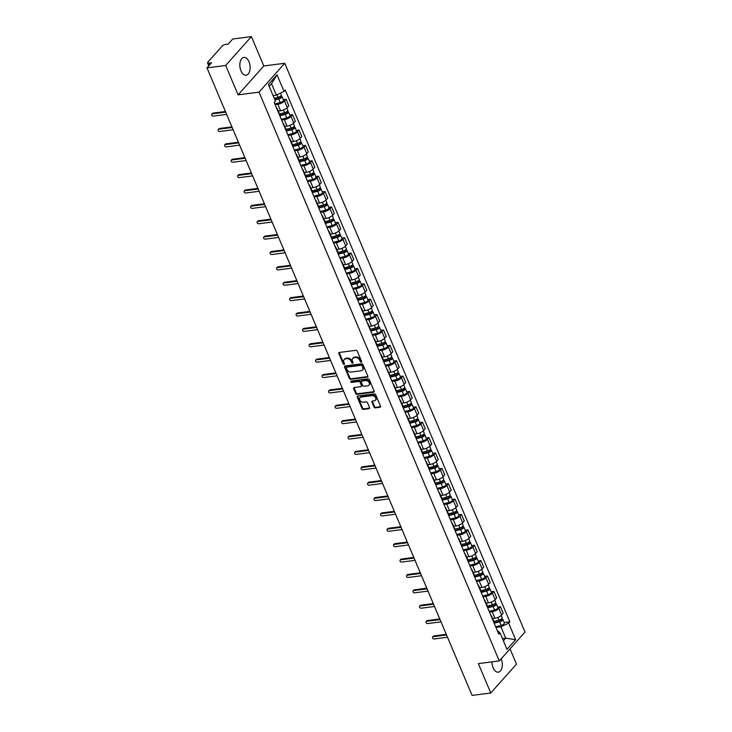 <?xml version="1.0" encoding="UTF-8"?>
<svg xmlns="http://www.w3.org/2000/svg" width="732" height="732" viewBox="0 0 732 732"><rect width="100%" height="100%" fill="white"/><g stroke="black" fill="none" stroke-linecap="round" stroke-linejoin="round"><path stroke-width="1.1" d="M361.26 362.203A0.787 0.586 -138.3 0 0 361.617 361.443L357.271 351.168A1.125 0.833 -138.3 0 0 355.944 350.317L339.355 352.449A1.125 0.833 -138.3 0 0 338.843 353.538L343.18 363.822A0.787 0.586 -138.3 0 0 344.47 363.658L343.912 362.322A3.605 2.672 -138.3 0 1 344.168 359.54A3.605 2.672 -138.3 0 1 345.55 358.845L346.931 358.671A3.605 2.672 -138.3 0 1 351.195 361.388L351.753 362.715A0.787 0.586 -138.3 0 0 353.044 362.55L352.485 361.215A3.605 2.672 -138.3 0 1 352.742 358.442A3.605 2.672 -138.3 0 1 354.123 357.747L355.505 357.564A3.605 2.672 -138.3 0 1 359.76 360.281L360.327 361.608A0.787 0.586 -138.3 0 0 361.26 362.203M492.005 661.856A8.958 5.078 82.7 0 0 493.148 667.785A8.958 5.078 82.7 0 0 498.309 672.168A8.958 5.078 82.7 0 0 501.182 658.8M248.999 61.808A8.958 5.078 82.7 0 0 243.847 57.425A8.958 5.078 82.7 0 0 240.984 70.812A8.958 5.078 82.7 0 0 246.135 75.195A8.958 5.078 82.7 0 0 248.999 61.808M374.015 407.01A1.125 0.833 -138.3 0 0 375.342 407.861L380 407.257A1.125 0.833 -138.3 0 0 380.512 406.168L375.69 394.758A1.125 0.833 -138.3 0 0 374.354 393.908L357.765 396.039A1.125 0.833 -138.3 0 0 357.253 397.128L362.075 408.548A1.125 0.833 -138.3 0 0 363.401 409.398L369.029 408.676A1.125 0.833 -138.3 0 0 369.541 407.587L367.473 402.701A1.125 0.833 -138.3 0 0 366.146 401.85L363.356 402.207A3.019 2.233 -138.3 0 1 360.208 400.651A3.019 2.233 -138.3 0 1 360.016 397.613A3.019 2.233 -138.3 0 1 361.169 397.037L372.094 395.628A3.019 2.233 -138.3 0 1 375.242 397.183A3.019 2.233 -138.3 0 1 375.443 400.221A3.019 2.233 -138.3 0 1 374.281 400.797L372.46 401.035A1.125 0.833 -138.3 0 0 371.947 402.124L374.015 407.01L374.528 406.434A1.125 0.833 -138.3 0 0 375.855 407.285L380.512 406.681A1.125 0.833 -138.3 0 0 380.594 406.663M238.092 94.84L263.804 65.971L251.396 36.6L225.685 65.459L238.092 94.84L259.027 92.141L499.288 660.923L478.353 663.613L490.76 692.994L472.076 695.4L206.991 67.866L211.548 62.76L208.638 63.135L209.462 65.093M225.685 65.459L206.991 67.866M367.281 377.163A1.125 0.833 -138.3 0 0 367.793 376.083L362.971 364.664A1.125 0.833 -138.3 0 0 361.645 363.813L345.056 365.954A1.125 0.833 -138.3 0 0 344.543 367.034L349.365 378.453A1.125 0.833 -138.3 0 0 350.692 379.304L367.281 377.163L367.803 376.587A1.125 0.833 -138.3 0 0 367.876 376.577M369.331 379.707L374.153 391.126A1.125 0.833 -138.3 0 1 373.64 392.215L357.051 394.347A1.125 0.833 -138.3 0 1 355.715 393.505L353.657 388.619A1.125 0.833 -138.3 0 1 354.169 387.53L360.894 386.661A1.125 0.833 -138.3 0 0 361.407 385.572L360.043 382.333A1.125 0.833 -138.3 0 0 358.707 381.482L351.708 382.388A0.787 0.586 -138.3 0 1 351.131 381.033L368.004 378.856A1.125 0.833 -138.3 0 1 369.331 379.707M251.396 36.6L232.712 39.006L228.155 44.112L225.246 44.487A2.297 0.833 -22.9 0 0 222.345 45.887L207.787 62.22A2.297 0.833 -22.9 0 0 207.549 62.879A2.297 0.833 -22.9 0 0 208.638 63.135M263.804 65.971L284.739 63.281L525.009 632.055L499.288 660.923M490.76 692.994L516.472 664.134L510.03 648.872M276.495 107.915A5.28 1.922 157.1 0 1 277.135 108.428A5.28 1.922 157.1 0 1 277.062 109.251M278.252 111.063L280.576 110.761A5.28 1.922 -22.9 0 0 287.255 107.549L284.51 101.043A5.28 1.922 157.1 0 1 277.821 104.255L275.095 104.603M284.51 101.043L286.075 99.278L283.321 99.634M279.807 115.757A5.28 1.922 -22.9 0 0 279.889 114.942L277.135 108.428M287.255 107.549L288.829 105.792L286.075 99.278M282.991 123.296A5.28 1.922 157.1 0 1 283.632 123.809A5.28 1.922 157.1 0 1 283.558 124.632M289.808 115.016L292.571 114.659L291.007 116.425A5.28 1.922 157.1 0 1 284.318 119.636L281.591 119.984M286.303 131.138A5.28 1.922 -22.9 0 0 286.386 130.314L283.632 123.809M284.748 126.435L287.072 126.142A5.28 1.922 -22.9 0 0 293.752 122.93L295.325 121.164L292.571 114.659M289.488 138.668A5.28 1.922 157.1 0 1 290.128 139.19A5.28 1.922 157.1 0 1 290.055 140.004M296.304 130.397L299.068 130.04L297.503 131.797A5.28 1.922 157.1 0 1 290.814 135.008L288.088 135.365M292.8 146.51A5.28 1.922 -22.9 0 0 292.882 145.695L290.128 139.19M291.245 141.816L293.569 141.514A5.28 1.922 -22.9 0 0 300.248 138.302L301.822 136.545L299.068 130.04M295.984 154.049A5.28 1.922 157.1 0 1 296.625 154.562A5.28 1.922 157.1 0 1 296.552 155.385M302.801 145.769L305.564 145.412L304 147.178A5.28 1.922 157.1 0 1 297.311 150.389L294.584 150.737M306.58 157.6L306.644 157.746A2.873 1.043 -22.9 0 1 307.998 158.075A2.873 1.043 -22.9 0 1 304.732 160.5L299.306 161.909A5.28 1.922 -22.9 0 0 299.379 161.067L296.625 154.562M297.732 157.197L300.065 156.895A5.28 1.922 -22.9 0 0 306.745 153.683L308.318 151.917L305.564 145.412M302.481 169.431A5.28 1.922 157.1 0 1 303.121 169.943A5.28 1.922 157.1 0 1 303.048 170.766M309.297 161.15L312.061 160.793L310.496 162.55A5.28 1.922 157.1 0 1 303.807 165.761L301.081 166.118M313.076 172.981L313.14 173.127A2.873 1.043 -22.9 0 1 314.495 173.457A2.873 1.043 -22.9 0 1 311.228 175.881L305.802 177.281A5.28 1.922 -22.9 0 0 305.866 176.449L303.121 169.943M304.228 172.569L306.562 172.267A5.28 1.922 -22.9 0 0 313.241 169.055L314.815 167.299L312.061 160.793M308.977 184.803A5.28 1.922 157.1 0 1 309.618 185.324A5.28 1.922 157.1 0 1 309.535 186.138M315.794 176.531L318.557 176.174L316.993 177.931A5.28 1.922 157.1 0 1 310.304 181.143L307.577 181.49M319.573 188.353L319.637 188.508A2.873 1.043 -22.9 0 1 320.991 188.829A2.873 1.043 -22.9 0 1 317.725 191.262L312.29 192.662A5.28 1.922 -22.9 0 0 312.363 191.83L309.618 185.324M310.725 187.95L313.049 187.648A5.28 1.922 -22.9 0 0 319.738 184.437L321.302 182.68L318.557 176.174M315.474 200.184A5.28 1.922 157.1 0 1 316.114 200.696A5.28 1.922 157.1 0 1 316.032 201.52M322.29 191.903L325.054 191.546L323.489 193.312A5.28 1.922 157.1 0 1 316.8 196.524L314.074 196.871M326.069 203.734L326.124 203.88A2.873 1.043 -22.9 0 1 327.488 204.21A2.873 1.043 -22.9 0 1 324.221 206.634L318.786 208.034A5.28 1.922 -22.9 0 0 318.859 207.202L316.114 200.696M317.221 203.322L319.545 203.029A5.28 1.922 -22.9 0 0 326.234 199.818L327.799 198.052L325.054 191.546M321.97 215.556A5.28 1.922 157.1 0 1 322.611 216.077A5.28 1.922 157.1 0 1 322.528 216.901M328.787 207.284L331.55 206.927L329.986 208.684A5.28 1.922 157.1 0 1 323.297 211.896L320.57 212.253M332.566 219.115L332.621 219.261A2.873 1.043 -22.9 0 1 333.984 219.582A2.873 1.043 -22.9 0 1 330.718 222.016L325.283 223.416A5.28 1.922 -22.9 0 0 325.356 222.583L322.611 216.077M323.718 218.703L326.042 218.401A5.28 1.922 -22.9 0 0 332.731 215.19L334.295 213.433L331.55 206.927M328.467 230.937A5.28 1.922 157.1 0 1 329.107 231.458A5.28 1.922 157.1 0 1 329.025 232.273M335.283 222.656L338.047 222.308L336.473 224.065A5.28 1.922 157.1 0 1 329.793 227.277L327.067 227.625M331.779 238.778A5.28 1.922 -22.9 0 0 331.852 237.964L329.107 231.458M330.214 234.084L332.538 233.782A5.28 1.922 -22.9 0 0 339.227 230.571L340.792 228.814L338.047 222.308M334.954 246.318A5.28 1.922 157.1 0 1 335.604 246.83A5.28 1.922 157.1 0 1 335.521 247.654M341.78 238.037L344.543 237.68L342.969 239.446A5.28 1.922 157.1 0 1 336.29 242.658L333.563 243.006M338.276 254.16A5.28 1.922 -22.9 0 0 338.349 253.336L335.604 246.83M336.711 249.456L339.035 249.164A5.28 1.922 -22.9 0 0 345.724 245.952L347.288 244.186L344.543 237.68M341.451 261.69A5.28 1.922 157.1 0 1 342.1 262.212A5.28 1.922 157.1 0 1 342.018 263.026M348.276 253.418L351.04 253.062L349.466 254.818A5.28 1.922 157.1 0 1 342.786 258.03L340.06 258.387M352.046 265.24L352.11 265.396A2.873 1.043 -22.9 0 1 353.474 265.716A2.873 1.043 -22.9 0 1 350.207 268.15L344.772 269.55A5.28 1.922 -22.9 0 0 344.845 268.717L342.1 262.212M343.207 264.838L345.531 264.536A5.28 1.922 -22.9 0 0 352.22 261.324L353.785 259.567L351.04 253.062M347.947 277.071A5.28 1.922 157.1 0 1 348.597 277.584A5.28 1.922 157.1 0 1 348.514 278.407M354.773 268.79L357.536 268.434L355.962 270.2A5.28 1.922 157.1 0 1 349.283 273.411L346.556 273.759M358.543 280.621L358.607 280.768A2.873 1.043 -22.9 0 1 359.97 281.097A2.873 1.043 -22.9 0 1 356.704 283.522L351.269 284.931A5.28 1.922 -22.9 0 0 351.342 284.089L348.597 277.584M349.704 280.219L352.028 279.917A5.28 1.922 -22.9 0 0 358.717 276.705L360.281 274.939L357.536 268.434M354.444 292.452A5.28 1.922 157.1 0 1 355.093 292.965A5.28 1.922 157.1 0 1 355.011 293.788M361.269 284.172L364.033 283.815L362.459 285.572A5.28 1.922 157.1 0 1 355.779 288.783L353.044 289.14M365.039 296.002L365.103 296.149A2.873 1.043 -22.9 0 1 366.467 296.478A2.873 1.043 -22.9 0 1 363.191 298.903L357.765 300.303A5.28 1.922 -22.9 0 0 357.838 299.47L355.093 292.965M356.2 295.591L358.524 295.289A5.28 1.922 -22.9 0 0 365.213 292.077L366.778 290.32L364.033 283.815M360.94 307.824A5.28 1.922 157.1 0 1 361.581 308.346A5.28 1.922 157.1 0 1 361.507 309.16M367.766 299.553L370.529 299.196L368.955 300.953A5.28 1.922 157.1 0 1 362.267 304.164L359.54 304.521M371.536 311.375L371.6 311.53A2.873 1.043 -22.9 0 1 372.963 311.85A2.873 1.043 -22.9 0 1 369.687 314.284L364.262 315.684A5.28 1.922 -22.9 0 0 364.335 314.852L361.581 308.346M362.697 310.972L365.021 310.67A5.28 1.922 -22.9 0 0 371.7 307.458L373.274 305.702L370.529 299.196M367.437 323.205A5.28 1.922 157.1 0 1 368.077 323.718A5.28 1.922 157.1 0 1 368.004 324.541M374.262 314.925L377.017 314.568L375.452 316.334A5.28 1.922 157.1 0 1 368.763 319.545L366.037 319.893M378.032 326.756L378.096 326.902A2.873 1.043 -22.9 0 1 379.46 327.231A2.873 1.043 -22.9 0 1 376.184 329.656L370.758 331.065A5.28 1.922 -22.9 0 0 370.831 330.224L368.077 323.718M369.193 326.344L371.517 326.051A5.28 1.922 -22.9 0 0 378.197 322.839L379.771 321.073L377.017 314.568M373.933 338.587A5.28 1.922 157.1 0 1 374.574 339.099A5.28 1.922 157.1 0 1 374.5 339.923M380.75 330.306L383.513 329.949L381.948 331.706A5.28 1.922 157.1 0 1 375.26 334.917L372.533 335.274M384.529 342.137L384.593 342.283A2.873 1.043 -22.9 0 1 385.947 342.603A2.873 1.043 -22.9 0 1 382.68 345.037L377.255 346.437A5.28 1.922 -22.9 0 0 377.328 345.605L374.574 339.099M375.69 341.725L378.014 341.423A5.28 1.922 -22.9 0 0 384.693 338.211L386.267 336.455L383.513 329.949M380.43 353.959A5.28 1.922 157.1 0 1 381.07 354.48A5.28 1.922 157.1 0 1 380.997 355.295M387.246 345.678L390.01 345.33L388.445 347.087A5.28 1.922 157.1 0 1 381.756 350.299L379.03 350.646M383.742 361.8A5.28 1.922 -22.9 0 0 383.824 360.986L381.07 354.48M382.186 357.106L384.51 356.804A5.28 1.922 -22.9 0 0 391.19 353.593L392.764 351.836L390.01 345.33M386.926 369.34A5.28 1.922 157.1 0 1 387.567 369.852A5.28 1.922 157.1 0 1 387.493 370.676M393.743 361.059L396.506 360.702L394.941 362.468A5.28 1.922 157.1 0 1 388.253 365.68L385.526 366.027M390.238 377.181A5.28 1.922 -22.9 0 0 390.312 376.358L387.567 369.852M388.674 372.478L391.007 372.185A5.28 1.922 -22.9 0 0 397.686 368.974L399.26 367.208L396.506 360.702M393.423 384.712A5.28 1.922 157.1 0 1 394.063 385.233A5.28 1.922 157.1 0 1 393.99 386.057M400.239 376.44L403.003 376.083L401.438 377.84A5.28 1.922 157.1 0 1 394.749 381.052L392.023 381.409M404.018 388.271L404.082 388.418A2.873 1.043 -22.9 0 1 405.437 388.738A2.873 1.043 -22.9 0 1 402.17 391.172L396.744 392.572A5.28 1.922 -22.9 0 0 396.808 391.739L394.063 385.233M395.17 387.859L397.494 387.557A5.28 1.922 -22.9 0 0 404.183 384.346L405.757 382.589L403.003 376.083M399.919 400.093A5.28 1.922 157.1 0 1 400.56 400.605A5.28 1.922 157.1 0 1 400.477 401.429M406.736 391.812L409.499 391.455L407.934 393.221A5.28 1.922 157.1 0 1 401.246 396.433L398.519 396.781M410.515 403.643L410.579 403.79A2.873 1.043 -22.9 0 1 411.933 404.119A2.873 1.043 -22.9 0 1 408.666 406.553L403.231 407.953A5.28 1.922 -22.9 0 0 403.305 407.111L400.56 400.605M401.667 403.24L403.991 402.939A5.28 1.922 -22.9 0 0 410.679 399.727L412.244 397.961L409.499 391.455M406.416 415.474A5.28 1.922 157.1 0 1 407.056 415.986A5.28 1.922 157.1 0 1 406.974 416.81M413.232 407.193L415.996 406.836L414.431 408.593A5.28 1.922 157.1 0 1 407.742 411.805L405.016 412.162M417.011 419.024L417.066 419.171A2.873 1.043 -22.9 0 1 418.43 419.5A2.873 1.043 -22.9 0 1 415.163 421.925L409.728 423.325A5.28 1.922 -22.9 0 0 409.801 422.492L407.056 415.986M408.163 418.613L410.487 418.32A5.28 1.922 -22.9 0 0 417.176 415.108L418.741 413.342L415.996 406.836M412.912 430.846A5.28 1.922 157.1 0 1 413.553 431.368A5.28 1.922 157.1 0 1 413.47 432.182M419.729 422.574L422.492 422.218L420.918 423.974A5.28 1.922 157.1 0 1 414.239 427.186L411.512 427.543M423.508 434.396L423.563 434.552A2.873 1.043 -22.9 0 1 424.926 434.872A2.873 1.043 -22.9 0 1 421.659 437.306L416.224 438.706A5.28 1.922 -22.9 0 0 416.298 437.873L413.553 431.368M414.66 433.994L416.984 433.692A5.28 1.922 -22.9 0 0 423.672 430.48L425.237 428.723L422.492 422.218M419.409 446.227A5.28 1.922 157.1 0 1 420.049 446.74A5.28 1.922 157.1 0 1 419.967 447.563M426.225 437.946L428.989 437.59L427.415 439.356A5.28 1.922 157.1 0 1 420.735 442.567L418.009 442.915M429.995 449.777L430.059 449.924A2.873 1.043 -22.9 0 1 431.423 450.253A2.873 1.043 -22.9 0 1 428.156 452.678L422.721 454.087A5.28 1.922 -22.9 0 0 422.794 453.245L420.049 446.74M421.156 449.375L423.48 449.073A5.28 1.922 -22.9 0 0 430.169 445.861L431.734 444.095L428.989 437.59M425.896 461.608A5.28 1.922 157.1 0 1 426.546 462.121A5.28 1.922 157.1 0 1 426.463 462.944M432.722 453.328L435.485 452.971L433.911 454.728A5.28 1.922 157.1 0 1 427.232 457.939L424.505 458.296M436.492 465.159L436.556 465.305A2.873 1.043 -22.9 0 1 437.919 465.625A2.873 1.043 -22.9 0 1 434.652 468.059L429.217 469.459A5.28 1.922 -22.9 0 0 429.291 468.626L426.546 462.121M427.653 464.747L429.977 464.445A5.28 1.922 -22.9 0 0 436.665 461.233L438.23 459.476L435.485 452.971M432.392 476.98A5.28 1.922 157.1 0 1 433.042 477.502A5.28 1.922 157.1 0 1 432.96 478.316M439.218 468.7L441.982 468.352L440.408 470.109A5.28 1.922 157.1 0 1 433.728 473.32L431.002 473.668M435.705 484.822A5.28 1.922 -22.9 0 0 435.787 484.008L433.042 477.502M434.149 480.128L436.473 479.826A5.28 1.922 -22.9 0 0 443.162 476.614L444.727 474.858L441.982 468.352M438.889 492.362A5.28 1.922 157.1 0 1 439.539 492.874A5.28 1.922 157.1 0 1 439.456 493.697M445.715 484.081L448.478 483.724L446.904 485.49A5.28 1.922 157.1 0 1 440.225 488.702L437.489 489.049M442.201 500.203A5.28 1.922 -22.9 0 0 442.284 499.38L439.539 492.874M440.646 495.5L442.97 495.207A5.28 1.922 -22.9 0 0 449.658 491.996L451.223 490.23L448.478 483.724M445.385 507.733A5.28 1.922 157.1 0 1 446.026 508.255A5.28 1.922 157.1 0 1 445.953 509.079M452.211 499.462L454.975 499.105L453.401 500.862A5.28 1.922 157.1 0 1 446.721 504.074L443.985 504.43M455.981 511.293L456.045 511.439A2.873 1.043 -22.9 0 1 457.409 511.76A2.873 1.043 -22.9 0 1 454.133 514.193L448.707 515.593A5.28 1.922 -22.9 0 0 448.78 514.761L446.026 508.255M447.142 510.881L449.466 510.579A5.28 1.922 -22.9 0 0 456.146 507.368L457.72 505.611L454.975 499.105M451.882 523.115A5.28 1.922 157.1 0 1 452.522 523.636A5.28 1.922 157.1 0 1 452.449 524.451M458.708 514.834L461.462 514.477L459.897 516.243A5.28 1.922 157.1 0 1 453.209 519.455L450.482 519.802M462.478 526.665L462.542 526.811A2.873 1.043 -22.9 0 1 463.905 527.141A2.873 1.043 -22.9 0 1 460.629 529.575L455.203 530.975A5.28 1.922 -22.9 0 0 455.277 530.142L452.522 523.636M453.639 526.262L455.963 525.96A5.28 1.922 -22.9 0 0 462.642 522.749L464.216 520.992L461.462 514.477M458.378 538.496A5.28 1.922 157.1 0 1 459.019 539.008A5.28 1.922 157.1 0 1 458.946 539.832M465.195 530.215L467.958 529.858L466.394 531.624A5.28 1.922 157.1 0 1 459.705 534.836L456.978 535.183M468.974 542.046L469.038 542.192A2.873 1.043 -22.9 0 1 470.392 542.522A2.873 1.043 -22.9 0 1 467.126 544.947L461.7 546.346A5.28 1.922 -22.9 0 0 461.773 545.514L459.019 539.008M460.135 541.634L462.459 541.341A5.28 1.922 -22.9 0 0 469.139 538.13L470.713 536.364L467.958 529.858M464.875 553.868A5.28 1.922 157.1 0 1 465.515 554.389A5.28 1.922 157.1 0 1 465.442 555.204M471.692 545.596L474.455 545.239L472.89 546.996A5.28 1.922 157.1 0 1 466.202 550.208L463.475 550.565M475.471 557.418L475.535 557.574A2.873 1.043 -22.9 0 1 476.889 557.894A2.873 1.043 -22.9 0 1 473.622 560.328L468.196 561.728A5.28 1.922 -22.9 0 0 468.27 560.895L465.515 554.389M466.632 557.015L468.956 556.713A5.28 1.922 -22.9 0 0 475.635 553.502L477.209 551.745L474.455 545.239M471.371 569.249A5.28 1.922 157.1 0 1 472.012 569.761A5.28 1.922 157.1 0 1 471.939 570.585M478.188 560.968L480.951 560.611L479.387 562.377A5.28 1.922 157.1 0 1 472.698 565.589L469.971 565.937M481.967 572.799L482.031 572.946A2.873 1.043 -22.9 0 1 483.385 573.275A2.873 1.043 -22.9 0 1 480.119 575.7L474.693 577.109A5.28 1.922 -22.9 0 0 474.766 576.267L472.012 569.761M473.119 572.397L475.452 572.095A5.28 1.922 -22.9 0 0 482.132 568.883L483.706 567.117L480.951 560.611M477.868 584.63A5.28 1.922 157.1 0 1 478.508 585.143A5.28 1.922 157.1 0 1 478.435 585.966M484.685 576.349L487.448 575.993L485.883 577.749A5.28 1.922 157.1 0 1 479.195 580.961L476.468 581.318M488.464 588.18L488.528 588.327A2.873 1.043 -22.9 0 1 489.882 588.656A2.873 1.043 -22.9 0 1 486.615 591.081L481.189 592.481A5.28 1.922 -22.9 0 0 481.253 591.648L478.508 585.143M479.616 587.769L481.949 587.467A5.28 1.922 -22.9 0 0 488.628 584.255L490.202 582.498L487.448 575.993M484.364 600.002A5.28 1.922 157.1 0 1 485.005 600.524A5.28 1.922 157.1 0 1 484.923 601.338M491.181 591.731L493.944 591.374L492.38 593.13A5.28 1.922 157.1 0 1 485.691 596.342L482.964 596.69M487.677 607.844A5.28 1.922 -22.9 0 0 487.75 607.029L485.005 600.524M486.112 603.15L488.436 602.848A5.28 1.922 -22.9 0 0 495.125 599.636L496.689 597.879L493.944 591.374M490.861 615.383A5.28 1.922 157.1 0 1 491.501 615.896A5.28 1.922 157.1 0 1 491.419 616.719M497.678 607.103L500.441 606.746L498.876 608.512A5.28 1.922 157.1 0 1 492.188 611.723L489.461 612.071M494.173 623.225A5.28 1.922 -22.9 0 0 494.246 622.401L491.501 615.896M492.609 618.522L494.933 618.229A5.28 1.922 -22.9 0 0 501.621 615.017L503.186 613.251L500.441 606.746M273.036 95.517L276.33 95.096L271.545 83.759L269.184 86.394M503.369 640.784L505.73 638.148L500.935 626.812L508.639 623.106L515.639 639.667L506.992 649.366L500.002 632.805L498.794 634.159L274.189 102.443L275.397 101.089L268.397 84.528L277.035 74.829L284.034 91.39L276.33 95.096M508.639 623.106L509.847 621.752L285.242 90.036L284.034 91.39M259.027 92.141L284.739 63.281M502.436 638.569L505.73 638.148L515.639 639.667M497.229 630.453L500.002 632.805M500.935 626.812L495.957 627.452M504.174 622.484L509.847 621.752M277.035 74.829L271.545 83.759M361.672 361.635A0.787 0.586 -138.3 0 1 360.839 361.032L360.281 359.705A3.605 2.672 -138.3 0 0 356.017 356.987L355.505 357.564M352.742 358.442L353.254 357.866A3.605 2.672 -138.3 0 1 354.636 357.161L356.017 356.987M344.168 359.54L344.68 358.964A3.605 2.672 -138.3 0 1 346.062 358.268L347.453 358.094A3.605 2.672 -138.3 0 1 351.708 360.812L352.266 362.139A0.787 0.586 -138.3 0 0 353.099 362.733M339.273 352.467A1.125 0.833 -138.3 0 0 339.355 352.961L343.692 363.246A0.787 0.586 -138.3 0 0 344.525 363.841M344.973 365.963A1.125 0.833 -138.3 0 0 345.056 366.458L349.878 377.877A1.125 0.833 -138.3 0 0 351.204 378.728L367.803 376.587M362.13 365.89A0.787 0.586 -138.3 0 0 361.205 365.295L346.639 367.171A0.787 0.586 -138.3 0 0 346.282 367.94L346.877 369.34A3.605 2.672 -138.3 0 0 351.131 372.057L361.086 370.776A3.605 2.672 -138.3 0 0 362.468 370.072A3.605 2.672 -138.3 0 0 362.724 367.299L362.13 365.89L362.651 365.314A0.787 0.586 -138.3 0 0 361.718 364.719L361.205 365.295M346.739 367.071A0.787 0.586 -138.3 0 1 347.151 366.595L361.718 364.719M362.468 370.072L362.99 369.495A3.605 2.672 -138.3 0 0 363.237 366.723L362.724 367.299M362.651 365.314L363.237 366.723M354.087 387.539A1.125 0.833 -138.3 0 0 354.169 388.033L356.237 392.919A1.125 0.833 -138.3 0 0 357.564 393.77L374.153 391.638A1.125 0.833 -138.3 0 0 374.235 391.62M361.334 386.441L361.846 385.865A1.125 0.833 -138.3 0 0 361.928 384.995L360.556 381.756A1.125 0.833 -138.3 0 0 359.229 380.905L352.22 381.811L351.708 382.388M351.232 381.015A0.787 0.586 -138.3 0 0 352.22 381.811M367.876 385.764A3.019 2.233 -138.3 0 0 369.038 385.178A3.019 2.233 -138.3 0 0 368.846 382.141A3.019 2.233 -138.3 0 0 365.689 380.585L361.846 381.079A1.125 0.833 -138.3 0 0 361.334 382.168L362.697 385.407A1.125 0.833 -138.3 0 0 364.033 386.258L367.876 385.764M369.038 385.178L369.55 384.602A3.019 2.233 -138.3 0 0 369.358 381.564A3.019 2.233 -138.3 0 0 366.21 380.009L365.689 380.585M361.407 381.299L361.928 380.722A1.125 0.833 -138.3 0 1 362.358 380.503L366.21 380.009M372.378 401.054A1.125 0.833 -138.3 0 0 372.46 401.548L374.528 406.434M375.443 400.221L375.955 399.645A3.019 2.233 -138.3 0 0 375.763 396.607A3.019 2.233 -138.3 0 0 372.606 395.051L372.094 395.628M360.016 397.613L360.528 397.037A3.019 2.233 -138.3 0 1 361.69 396.451L372.606 395.051M357.683 396.058A1.125 0.833 -138.3 0 0 357.765 396.552L362.587 407.971A1.125 0.833 -138.3 0 0 363.923 408.822L369.541 408.09A1.125 0.833 -138.3 0 0 369.623 408.081M274.701 99.442L279.075 98.308A1.382 0.503 -22.9 0 0 280.64 97.146A1.382 0.503 -22.9 0 0 279.99 96.99L280.658 96.24A2.873 1.043 -22.9 0 1 282.021 96.56L283.513 100.11A2.873 1.043 -22.9 0 1 280.246 102.544L274.82 103.944M274.921 99.982L278.746 98.994A2.873 1.043 -22.9 0 0 282.021 96.56M279.825 96.597L280.301 97.722M221.878 103.111A1.318 0.979 -138.3 0 0 222.272 104.026M274.216 98.308L278.041 97.319A2.873 1.043 -22.9 0 0 281.308 94.886L280.539 93.065M225.694 112.124L212.298 113.853A1.318 0.979 -138.3 0 0 211.795 114.11L212.463 113.359A1.318 0.979 41.7 0 1 212.966 113.103L225.419 111.493M211.795 114.11A1.318 0.979 -138.3 0 0 213.259 116.114L226.645 114.393M279.935 115.144L285.572 113.689A1.382 0.503 -22.9 0 0 287.136 112.518A1.382 0.503 -22.9 0 0 286.487 112.362L287.154 111.612A2.873 1.043 -22.9 0 1 288.518 111.941L290.009 115.491A2.873 1.043 -22.9 0 1 286.743 117.916L281.317 119.325M279.816 115.775L285.242 114.375A2.873 1.043 -22.9 0 0 288.518 111.941M286.322 111.978L286.798 113.103M228.375 118.483A1.318 0.979 -138.3 0 0 228.759 119.398M279.487 114L284.538 112.691A2.873 1.043 -22.9 0 0 287.804 110.267L286.834 107.97M286.432 130.516L292.068 129.07A1.382 0.503 -22.9 0 0 293.633 127.899A1.382 0.503 -22.9 0 0 292.983 127.743L293.651 126.993A2.873 1.043 -22.9 0 1 295.005 127.322L296.506 130.863A2.873 1.043 -22.9 0 1 293.239 133.297L287.813 134.697M286.313 131.147L291.739 129.747A2.873 1.043 -22.9 0 0 295.005 127.322M292.818 127.359L293.294 128.475M234.871 133.865A1.318 0.979 -138.3 0 0 235.256 134.78M285.983 129.372L291.034 128.073A2.873 1.043 -22.9 0 0 294.301 125.639L293.331 123.351M292.928 145.897L298.565 144.442A1.382 0.503 -22.9 0 0 300.129 143.28A1.382 0.503 -22.9 0 0 299.48 143.124L300.147 142.374A2.873 1.043 -22.9 0 1 301.502 142.694L303.002 146.244A2.873 1.043 -22.9 0 1 299.736 148.678L294.31 150.078M292.809 146.528L298.235 145.128A2.873 1.043 -22.9 0 0 301.502 142.694M299.315 142.731L299.791 143.856M241.368 149.246A1.318 0.979 -138.3 0 0 241.752 150.161M292.48 144.753L297.531 143.454A2.873 1.043 -22.9 0 0 300.797 141.02L299.827 138.723M232.181 127.505L218.795 129.225A1.318 0.979 -138.3 0 0 218.282 129.482L218.96 128.731A1.318 0.979 41.7 0 1 219.463 128.475L231.916 126.874M218.282 129.482A1.318 0.979 -138.3 0 0 219.756 131.495L233.142 129.774M238.678 142.877L225.291 144.607A1.318 0.979 -138.3 0 0 224.779 144.863L225.447 144.113A1.318 0.979 41.7 0 1 225.959 143.856L238.412 142.255M224.779 144.863A1.318 0.979 -138.3 0 0 226.252 146.876L239.638 145.146M245.174 158.258L231.788 159.988A1.318 0.979 -138.3 0 0 231.275 160.235L231.943 159.485A1.318 0.979 41.7 0 1 232.456 159.237L244.909 157.627M231.275 160.235A1.318 0.979 -138.3 0 0 232.739 162.248L246.135 160.528M299.425 161.278L305.061 159.823A1.382 0.503 -22.9 0 0 306.626 158.652A1.382 0.503 -22.9 0 0 305.976 158.496L306.644 157.746M300.797 165.45L306.232 164.05A2.873 1.043 -22.9 0 0 309.499 161.626L307.998 158.075M305.811 158.112L306.278 159.228M247.864 164.618A1.318 0.979 -138.3 0 0 248.249 165.533M298.976 160.134L304.027 158.826A2.873 1.043 -22.9 0 0 307.294 156.401L306.324 154.104M305.921 176.65L311.548 175.195A1.382 0.503 -22.9 0 0 313.122 174.033A1.382 0.503 -22.9 0 0 312.473 173.877L313.14 173.127M307.294 180.831L312.729 179.431A2.873 1.043 -22.9 0 0 315.995 176.998L314.495 173.457M312.308 173.484L312.774 174.609M254.361 179.999A1.318 0.979 -138.3 0 0 254.745 180.914M305.473 175.506L310.524 174.207A2.873 1.043 -22.9 0 0 313.79 171.773L312.82 169.485M251.671 173.64L238.284 175.36A1.318 0.979 -138.3 0 0 237.772 175.616L238.44 174.866A1.318 0.979 41.7 0 1 238.952 174.609L251.405 173.008M237.772 175.616A1.318 0.979 -138.3 0 0 239.236 177.629L252.632 175.9M258.167 189.012L244.781 190.741A1.318 0.979 -138.3 0 0 244.268 190.997L244.936 190.247A1.318 0.979 41.7 0 1 245.449 189.991L257.902 188.38M244.268 190.997A1.318 0.979 -138.3 0 0 245.732 193.01L259.128 191.281M312.418 192.031L318.045 190.576A1.382 0.503 -22.9 0 0 319.619 189.414A1.382 0.503 -22.9 0 0 318.969 189.259L319.637 188.508M313.79 196.213L319.225 194.813A2.873 1.043 -22.9 0 0 322.492 192.379L320.991 188.829M318.804 188.865L319.271 189.991M260.857 195.38A1.318 0.979 -138.3 0 0 261.242 196.295M311.969 190.887L317.02 189.588A2.873 1.043 -22.9 0 0 320.287 187.154L319.317 184.857M318.914 207.403L324.541 205.957A1.382 0.503 -22.9 0 0 326.115 204.786A1.382 0.503 -22.9 0 0 325.456 204.631L326.124 203.88M320.287 211.585L325.722 210.185A2.873 1.043 -22.9 0 0 328.988 207.76L327.488 204.21M325.292 204.246L325.767 205.363M267.354 210.752A1.318 0.979 -138.3 0 0 267.738 211.667M318.466 206.268L323.517 204.96A2.873 1.043 -22.9 0 0 326.783 202.535L325.813 200.239M325.411 222.784L331.038 221.329A1.382 0.503 -22.9 0 0 332.612 220.167A1.382 0.503 -22.9 0 0 331.953 220.012L332.621 219.261M326.783 226.966L332.218 225.566A2.873 1.043 -22.9 0 0 335.485 223.132L333.984 219.582M331.788 219.618L332.264 220.744M273.85 226.133A1.318 0.979 -138.3 0 0 274.235 227.048M324.962 221.64L330.004 220.341A2.873 1.043 -22.9 0 0 333.28 217.907L332.31 215.611M331.907 238.165L337.534 236.71A1.382 0.503 -22.9 0 0 339.108 235.548A1.382 0.503 -22.9 0 0 338.449 235.384L339.117 234.633A2.873 1.043 -22.9 0 1 340.481 234.963L341.981 238.513A2.873 1.043 -22.9 0 1 338.715 240.938L333.28 242.347M331.779 238.797L337.214 237.397A2.873 1.043 -22.9 0 0 340.481 234.963M338.285 234.999L338.76 236.125M280.347 241.514A1.318 0.979 -138.3 0 0 280.731 242.42M331.459 237.022L336.5 235.713A2.873 1.043 -22.9 0 0 339.776 233.288L338.806 230.992M338.404 253.537L344.031 252.092A1.382 0.503 -22.9 0 0 345.605 250.92A1.382 0.503 -22.9 0 0 344.946 250.765L345.614 250.015A2.873 1.043 -22.9 0 1 346.977 250.344L348.478 253.885A2.873 1.043 -22.9 0 1 345.211 256.319L339.776 257.719M338.276 254.169L343.711 252.769A2.873 1.043 -22.9 0 0 346.977 250.344M344.781 250.381L345.257 251.497M286.843 256.886A1.318 0.979 -138.3 0 0 287.228 257.801M337.955 252.394L342.997 251.094A2.873 1.043 -22.9 0 0 346.273 248.67L345.303 246.373M344.9 268.918L350.527 267.464A1.382 0.503 -22.9 0 0 352.092 266.302A1.382 0.503 -22.9 0 0 351.442 266.146L352.11 265.396M346.273 273.1L351.699 271.7A2.873 1.043 -22.9 0 0 354.974 269.266L353.474 265.716M351.278 265.753L351.753 266.878M293.34 272.267A1.318 0.979 -138.3 0 0 293.724 273.182M344.452 267.775L349.493 266.475A2.873 1.043 -22.9 0 0 352.76 264.042L351.79 261.745M351.397 284.3L357.024 282.845A1.382 0.503 -22.9 0 0 358.589 281.674A1.382 0.503 -22.9 0 0 357.939 281.518L358.607 280.768M352.769 288.472L358.195 287.072A2.873 1.043 -22.9 0 0 361.471 284.647L359.97 281.097M357.774 281.134L358.25 282.25M299.827 287.639A1.318 0.979 -138.3 0 0 300.221 288.554M350.948 283.156L355.99 281.847A2.873 1.043 -22.9 0 0 359.256 279.423L358.287 277.126M357.893 299.672L363.52 298.226A1.382 0.503 -22.9 0 0 365.085 297.055A1.382 0.503 -22.9 0 0 364.435 296.899L365.103 296.149M359.266 303.853L364.692 302.453A2.873 1.043 -22.9 0 0 367.958 300.019L366.467 296.478M364.271 296.506L364.746 297.631M306.324 303.021A1.318 0.979 -138.3 0 0 306.717 303.936M357.436 298.528L362.486 297.229A2.873 1.043 -22.9 0 0 365.753 294.795L364.783 292.507M264.664 204.393L251.277 206.113A1.318 0.979 -138.3 0 0 250.765 206.369L251.433 205.619A1.318 0.979 41.7 0 1 251.945 205.363L264.398 203.761M250.765 206.369A1.318 0.979 -138.3 0 0 252.229 208.382L265.625 206.662M271.16 219.774L257.765 221.494A1.318 0.979 -138.3 0 0 257.261 221.75L257.929 221A1.318 0.979 41.7 0 1 258.442 220.744L270.895 219.143M257.261 221.75A1.318 0.979 -138.3 0 0 258.725 223.763L272.121 222.034M277.657 235.146L264.261 236.875A1.318 0.979 -138.3 0 0 263.758 237.131L264.426 236.381A1.318 0.979 41.7 0 1 264.929 236.125L277.391 234.515M263.758 237.131A1.318 0.979 -138.3 0 0 265.222 239.144L278.618 237.415M284.153 250.527L270.758 252.247A1.318 0.979 -138.3 0 0 270.254 252.503L270.922 251.753A1.318 0.979 41.7 0 1 271.426 251.497L283.888 249.896M270.254 252.503A1.318 0.979 -138.3 0 0 271.718 254.516L285.114 252.796M290.65 265.899L277.254 267.628A1.318 0.979 -138.3 0 0 276.751 267.885L277.419 267.134A1.318 0.979 41.7 0 1 277.922 266.878L290.384 265.277M276.751 267.885A1.318 0.979 -138.3 0 0 278.215 269.898L291.601 268.168M297.146 281.28L283.751 283.01A1.318 0.979 -138.3 0 0 283.247 283.257L283.915 282.506A1.318 0.979 41.7 0 1 284.419 282.259L296.881 280.649M283.247 283.257A1.318 0.979 -138.3 0 0 284.711 285.27L298.098 283.549M303.643 296.661L290.247 298.382A1.318 0.979 -138.3 0 0 289.744 298.638L290.412 297.887A1.318 0.979 41.7 0 1 290.915 297.631L303.377 296.03M289.744 298.638A1.318 0.979 -138.3 0 0 291.208 300.651L304.594 298.921M310.139 312.033L296.744 313.763A1.318 0.979 -138.3 0 0 296.24 314.019L296.908 313.269A1.318 0.979 41.7 0 1 297.412 313.012L309.874 311.402M296.24 314.019A1.318 0.979 -138.3 0 0 297.704 316.032L311.091 314.303M364.39 315.053L370.017 313.598A1.382 0.503 -22.9 0 0 371.582 312.436A1.382 0.503 -22.9 0 0 370.932 312.28L371.6 311.53M365.762 319.234L371.188 317.834A2.873 1.043 -22.9 0 0 374.455 315.401L372.963 311.85M370.767 311.887L371.243 313.012M312.82 318.402A1.318 0.979 -138.3 0 0 313.214 319.317M363.932 313.909L368.983 312.61A2.873 1.043 -22.9 0 0 372.249 310.176L371.28 307.879M370.877 330.434L376.513 328.979A1.382 0.503 -22.9 0 0 378.078 327.808A1.382 0.503 -22.9 0 0 377.428 327.652L378.096 326.902M372.259 334.606L377.685 333.206A2.873 1.043 -22.9 0 0 380.951 330.782L379.46 327.231M377.264 327.268L377.739 328.384M319.317 333.774A1.318 0.979 -138.3 0 0 319.701 334.689M370.429 329.29L375.479 327.982A2.873 1.043 -22.9 0 0 378.746 325.557L377.776 323.26M377.373 345.806L383.01 344.351A1.382 0.503 -22.9 0 0 384.575 343.189A1.382 0.503 -22.9 0 0 383.925 343.034L384.593 342.283M378.755 349.988L384.181 348.588A2.873 1.043 -22.9 0 0 387.448 346.154L385.947 342.603M383.76 342.64L384.236 343.765M325.813 349.155A1.318 0.979 -138.3 0 0 326.197 350.07M376.925 344.662L381.976 343.363A2.873 1.043 -22.9 0 0 385.242 340.929L384.273 338.632M383.87 361.187L389.506 359.732A1.382 0.503 -22.9 0 0 391.071 358.57A1.382 0.503 -22.9 0 0 390.421 358.406L391.089 357.655A2.873 1.043 -22.9 0 1 392.443 357.985L393.944 361.535A2.873 1.043 -22.9 0 1 390.678 363.96L385.242 365.369M383.751 361.818L389.177 360.418A2.873 1.043 -22.9 0 0 392.443 357.985M390.257 358.021L390.732 359.147M332.31 364.536A1.318 0.979 -138.3 0 0 332.694 365.442M383.422 360.043L388.472 358.735A2.873 1.043 -22.9 0 0 391.739 356.31L390.769 354.013M390.366 376.559L396.003 375.113A1.382 0.503 -22.9 0 0 397.567 373.942A1.382 0.503 -22.9 0 0 396.918 373.787L397.586 373.036A2.873 1.043 -22.9 0 1 398.94 373.366L400.441 376.916A2.873 1.043 -22.9 0 1 397.174 379.341L391.739 380.741M390.248 377.19L395.673 375.791A2.873 1.043 -22.9 0 0 398.94 373.366M396.753 373.402L397.22 374.519M338.806 379.908A1.318 0.979 -138.3 0 0 339.19 380.823M389.918 375.415L394.969 374.116A2.873 1.043 -22.9 0 0 398.235 371.691L397.266 369.395M396.863 391.94L402.49 390.485A1.382 0.503 -22.9 0 0 404.064 389.323A1.382 0.503 -22.9 0 0 403.414 389.168L404.082 388.418M398.235 396.122L403.671 394.722A2.873 1.043 -22.9 0 0 406.937 392.288L405.437 388.738M403.25 388.774L403.716 389.9M345.303 395.289A1.318 0.979 -138.3 0 0 345.687 396.204M396.415 390.797L401.465 389.497A2.873 1.043 -22.9 0 0 404.732 387.063L403.762 384.767M403.359 407.321L408.987 405.867A1.382 0.503 -22.9 0 0 410.56 404.695A1.382 0.503 -22.9 0 0 409.902 404.54L410.579 403.79M404.732 411.503L410.167 410.094A2.873 1.043 -22.9 0 0 413.434 407.669L411.933 404.119M409.737 404.156L410.213 405.281M351.799 410.661A1.318 0.979 -138.3 0 0 352.183 411.576M402.911 406.178L407.962 404.869A2.873 1.043 -22.9 0 0 411.228 402.444L410.259 400.148M409.856 422.693L415.483 421.248A1.382 0.503 -22.9 0 0 417.057 420.077A1.382 0.503 -22.9 0 0 416.398 419.921L417.066 419.171M411.228 426.875L416.664 425.475A2.873 1.043 -22.9 0 0 419.93 423.041L418.43 419.5M416.233 419.528L416.709 420.653M358.296 426.042A1.318 0.979 -138.3 0 0 358.68 426.957M409.408 421.55L414.458 420.25A2.873 1.043 -22.9 0 0 417.725 417.816L416.755 415.529M416.352 438.075L421.98 436.62A1.382 0.503 -22.9 0 0 423.553 435.458A1.382 0.503 -22.9 0 0 422.895 435.302L423.563 434.552M417.725 442.256L423.16 440.856A2.873 1.043 -22.9 0 0 426.427 438.422L424.926 434.872M422.73 434.909L423.206 436.034M364.792 441.423A1.318 0.979 -138.3 0 0 365.177 442.338M415.904 436.931L420.946 435.632A2.873 1.043 -22.9 0 0 424.221 433.198L423.252 430.901M422.849 453.456L428.476 452.001A1.382 0.503 -22.9 0 0 430.05 450.83A1.382 0.503 -22.9 0 0 429.391 450.674L430.059 449.924M424.221 457.628L429.657 456.228A2.873 1.043 -22.9 0 0 432.923 453.803L431.423 450.253M429.227 450.29L429.702 451.406M371.289 456.795A1.318 0.979 -138.3 0 0 371.673 457.71M422.401 452.312L427.442 451.003A2.873 1.043 -22.9 0 0 430.718 448.579L429.748 446.282M429.345 468.828L434.973 467.373A1.382 0.503 -22.9 0 0 436.537 466.211A1.382 0.503 -22.9 0 0 435.888 466.055L436.556 465.305M430.718 473.009L436.153 471.609A2.873 1.043 -22.9 0 0 439.42 469.175L437.919 465.625M435.723 465.662L436.199 466.787M377.785 472.177A1.318 0.979 -138.3 0 0 378.17 473.092M428.897 467.684L433.939 466.385A2.873 1.043 -22.9 0 0 437.205 463.951L436.245 461.654M435.842 484.209L441.469 482.754A1.382 0.503 -22.9 0 0 443.034 481.592A1.382 0.503 -22.9 0 0 442.384 481.436L443.052 480.686A2.873 1.043 -22.9 0 1 444.416 481.006L445.916 484.557A2.873 1.043 -22.9 0 1 442.64 486.99L437.214 488.39M435.714 484.84L441.149 483.44A2.873 1.043 -22.9 0 0 444.416 481.006M442.22 481.043L442.695 482.168M384.282 487.558A1.318 0.979 -138.3 0 0 384.666 488.473M435.394 483.065L440.435 481.766A2.873 1.043 -22.9 0 0 443.702 479.332L442.732 477.035M442.338 499.581L447.966 498.135A1.382 0.503 -22.9 0 0 449.53 496.964A1.382 0.503 -22.9 0 0 448.881 496.808L449.549 496.058A2.873 1.043 -22.9 0 1 450.912 496.388L452.413 499.938A2.873 1.043 -22.9 0 1 449.137 502.362L443.711 503.762M442.21 500.212L447.645 498.812A2.873 1.043 -22.9 0 0 450.912 496.388M448.716 496.424L449.192 497.54M390.769 502.93A1.318 0.979 -138.3 0 0 391.163 503.845M441.881 498.437L446.932 497.138A2.873 1.043 -22.9 0 0 450.198 494.713L449.228 492.416M448.835 514.962L454.462 513.507A1.382 0.503 -22.9 0 0 456.027 512.345A1.382 0.503 -22.9 0 0 455.377 512.19L456.045 511.439M450.207 519.144L455.633 517.744A2.873 1.043 -22.9 0 0 458.9 515.31L457.409 511.76M455.213 511.796L455.688 512.922M397.266 518.311A1.318 0.979 -138.3 0 0 397.659 519.226M448.377 513.818L453.428 512.519A2.873 1.043 -22.9 0 0 456.695 510.085L455.725 507.788M455.322 530.343L460.959 528.888A1.382 0.503 -22.9 0 0 462.523 527.717A1.382 0.503 -22.9 0 0 461.874 527.562L462.542 526.811M456.704 534.525L462.13 533.116A2.873 1.043 -22.9 0 0 465.396 530.691L463.905 527.141M461.709 527.177L462.185 528.303M403.762 533.683A1.318 0.979 -138.3 0 0 404.146 534.598M454.874 529.199L459.925 527.891A2.873 1.043 -22.9 0 0 463.191 525.466L462.221 523.17M316.636 327.414L303.24 329.144A1.318 0.979 -138.3 0 0 302.728 329.391L303.405 328.641A1.318 0.979 41.7 0 1 303.908 328.394L316.361 326.783M302.728 329.391A1.318 0.979 -138.3 0 0 304.201 331.404L317.587 329.684M323.123 342.796L309.737 344.516A1.318 0.979 -138.3 0 0 309.224 344.772L309.892 344.022A1.318 0.979 41.7 0 1 310.405 343.765L322.858 342.164M309.224 344.772A1.318 0.979 -138.3 0 0 310.697 346.785L324.084 345.056M329.62 358.168L316.233 359.897A1.318 0.979 -138.3 0 0 315.721 360.153L316.389 359.403A1.318 0.979 41.7 0 1 316.901 359.147L329.354 357.536M315.721 360.153A1.318 0.979 -138.3 0 0 317.185 362.166L330.58 360.437M336.116 373.549L322.73 375.269A1.318 0.979 -138.3 0 0 322.217 375.525L322.885 374.775A1.318 0.979 41.7 0 1 323.398 374.519L335.851 372.917M322.217 375.525A1.318 0.979 -138.3 0 0 323.681 377.538L337.077 375.818M342.613 388.921L329.226 390.65A1.318 0.979 -138.3 0 0 328.714 390.906L329.382 390.156A1.318 0.979 41.7 0 1 329.894 389.9L342.347 388.299M328.714 390.906A1.318 0.979 -138.3 0 0 330.178 392.919L343.573 391.19M349.109 404.302L335.723 406.031A1.318 0.979 -138.3 0 0 335.21 406.287L335.878 405.537A1.318 0.979 41.7 0 1 336.391 405.281L348.844 403.671M335.21 406.287A1.318 0.979 -138.3 0 0 336.674 408.291L350.07 406.571M355.606 419.683L342.219 421.403A1.318 0.979 -138.3 0 0 341.707 421.659L342.375 420.909A1.318 0.979 41.7 0 1 342.887 420.653L355.34 419.052M341.707 421.659A1.318 0.979 -138.3 0 0 343.171 423.672L356.566 421.952M362.102 435.055L348.707 436.784A1.318 0.979 -138.3 0 0 348.203 437.041L348.871 436.29A1.318 0.979 41.7 0 1 349.384 436.034L361.837 434.424M348.203 437.041A1.318 0.979 -138.3 0 0 349.667 439.054L363.063 437.324M368.599 450.436L355.203 452.166A1.318 0.979 -138.3 0 0 354.7 452.413L355.368 451.662A1.318 0.979 41.7 0 1 355.871 451.415L368.333 449.805M354.7 452.413A1.318 0.979 -138.3 0 0 356.164 454.426L369.559 452.705M375.095 465.817L361.7 467.538A1.318 0.979 -138.3 0 0 361.196 467.794L361.864 467.043A1.318 0.979 41.7 0 1 362.367 466.787L374.83 465.186M361.196 467.794A1.318 0.979 -138.3 0 0 362.66 469.807L376.056 468.077M381.592 481.189L368.196 482.919A1.318 0.979 -138.3 0 0 367.693 483.175L368.361 482.425A1.318 0.979 41.7 0 1 368.864 482.168L381.326 480.558M367.693 483.175A1.318 0.979 -138.3 0 0 369.157 485.188L382.543 483.459M388.088 496.571L374.692 498.291A1.318 0.979 -138.3 0 0 374.189 498.547L374.857 497.797A1.318 0.979 41.7 0 1 375.36 497.54L387.823 495.939M374.189 498.547A1.318 0.979 -138.3 0 0 375.653 500.56L389.04 498.84M394.585 511.942L381.189 513.672A1.318 0.979 -138.3 0 0 380.686 513.928L381.354 513.178A1.318 0.979 41.7 0 1 381.857 512.922L394.319 511.32M380.686 513.928A1.318 0.979 -138.3 0 0 382.15 515.941L395.536 514.212M401.081 527.324L387.685 529.053A1.318 0.979 -138.3 0 0 387.182 529.309L387.85 528.559A1.318 0.979 41.7 0 1 388.353 528.303L400.807 526.692M387.182 529.309A1.318 0.979 -138.3 0 0 388.646 531.313L402.033 529.593M407.568 542.705L394.182 544.425A1.318 0.979 -138.3 0 0 393.67 544.681L394.347 543.931A1.318 0.979 41.7 0 1 394.85 543.675L407.303 542.073M393.67 544.681A1.318 0.979 -138.3 0 0 395.143 546.694L408.529 544.974M461.819 545.715L467.455 544.269A1.382 0.503 -22.9 0 0 469.02 543.098A1.382 0.503 -22.9 0 0 468.37 542.943L469.038 542.192M463.2 549.897L468.626 548.497A2.873 1.043 -22.9 0 0 471.893 546.063L470.392 542.522M468.206 542.558L468.681 543.675M410.259 549.064A1.318 0.979 -138.3 0 0 410.643 549.979M461.37 544.571L466.421 543.272A2.873 1.043 -22.9 0 0 469.688 540.838L468.718 538.551M414.065 558.077L400.678 559.806A1.318 0.979 -138.3 0 0 400.166 560.062L400.834 559.312A1.318 0.979 41.7 0 1 401.346 559.056L413.8 557.455M400.166 560.062A1.318 0.979 -138.3 0 0 401.639 562.075L415.026 560.346M468.315 561.096L473.952 559.641A1.382 0.503 -22.9 0 0 475.516 558.479A1.382 0.503 -22.9 0 0 474.867 558.324L475.535 557.574M469.697 565.278L475.123 563.878A2.873 1.043 -22.9 0 0 478.389 561.444L476.889 557.894M474.702 557.93L475.178 559.056M416.755 564.445A1.318 0.979 -138.3 0 0 417.139 565.36M467.867 559.953L472.918 558.653A2.873 1.043 -22.9 0 0 476.184 556.219L475.214 553.923M420.561 573.458L407.175 575.187A1.318 0.979 -138.3 0 0 406.663 575.434L407.331 574.684A1.318 0.979 41.7 0 1 407.843 574.437L420.296 572.827M406.663 575.434A1.318 0.979 -138.3 0 0 408.127 577.447L421.522 575.727M474.812 576.477L480.448 575.023A1.382 0.503 -22.9 0 0 482.013 573.851A1.382 0.503 -22.9 0 0 481.363 573.696L482.031 572.946M476.184 580.65L481.619 579.25A2.873 1.043 -22.9 0 0 484.886 576.825L483.385 573.275M481.199 573.312L481.665 574.428M423.252 579.817A1.318 0.979 -138.3 0 0 423.636 580.732M474.363 575.334L479.414 574.025A2.873 1.043 -22.9 0 0 482.681 571.601L481.711 569.304M427.058 588.839L413.672 590.559A1.318 0.979 -138.3 0 0 413.159 590.816L413.827 590.065A1.318 0.979 41.7 0 1 414.339 589.809L426.793 588.208M413.159 590.816A1.318 0.979 -138.3 0 0 414.623 592.828L428.019 591.099M481.308 591.849L486.936 590.395A1.382 0.503 -22.9 0 0 488.509 589.233A1.382 0.503 -22.9 0 0 487.86 589.077L488.528 588.327M482.681 596.031L488.116 594.631A2.873 1.043 -22.9 0 0 491.382 592.197L489.882 588.656M487.695 588.684L488.162 589.809M429.748 595.198A1.318 0.979 -138.3 0 0 430.132 596.113M480.86 590.706L485.911 589.406A2.873 1.043 -22.9 0 0 489.177 586.972L488.207 584.685M433.554 604.211L420.168 605.94A1.318 0.979 -138.3 0 0 419.656 606.197L420.324 605.446A1.318 0.979 41.7 0 1 420.836 605.19L433.289 603.58M419.656 606.197A1.318 0.979 -138.3 0 0 421.12 608.21L434.515 606.48M487.805 607.231L493.432 605.776A1.382 0.503 -22.9 0 0 495.006 604.614A1.382 0.503 -22.9 0 0 494.356 604.458L495.024 603.708A2.873 1.043 -22.9 0 1 496.378 604.028L497.879 607.578A2.873 1.043 -22.9 0 1 494.612 610.012L489.177 611.412M487.677 607.862L493.112 606.462A2.873 1.043 -22.9 0 0 496.378 604.028M494.192 604.065L494.658 605.19M436.245 610.579A1.318 0.979 -138.3 0 0 436.629 611.495M487.356 606.087L492.407 604.788A2.873 1.043 -22.9 0 0 495.674 602.354L494.704 600.057M440.051 619.592L426.665 621.312A1.318 0.979 -138.3 0 0 426.152 621.569L426.82 620.818A1.318 0.979 41.7 0 1 427.332 620.562L439.786 618.961M426.152 621.569A1.318 0.979 -138.3 0 0 427.616 623.582L441.012 621.861M494.301 622.612L499.929 621.157A1.382 0.503 -22.9 0 0 501.502 619.986A1.382 0.503 -22.9 0 0 500.844 619.83L501.512 619.08A2.873 1.043 -22.9 0 1 502.875 619.409L504.375 622.959A2.873 1.043 -22.9 0 1 501.109 625.384L495.674 626.784M494.173 623.234L499.608 621.834A2.873 1.043 -22.9 0 0 502.875 619.409M500.679 619.446L501.155 620.562M442.741 625.952A1.318 0.979 -138.3 0 0 443.125 626.867M493.853 621.468L498.904 620.16A2.873 1.043 -22.9 0 0 502.17 617.735L501.2 615.438M446.547 634.973L433.152 636.694A1.318 0.979 -138.3 0 0 432.649 636.95L433.317 636.199A1.318 0.979 41.7 0 1 433.829 635.943L446.282 634.342M432.649 636.95A1.318 0.979 -138.3 0 0 434.113 638.963L447.508 637.233M495.125 599.636L492.38 593.13M488.628 584.255L485.883 577.749M482.132 568.883L479.387 562.377M475.635 553.502L472.89 546.996M469.139 538.13L466.394 531.624M462.642 522.749L459.897 516.243M456.146 507.368L453.401 500.862M449.658 491.996L446.904 485.49M443.162 476.614L440.408 470.109M436.665 461.233L433.911 454.728M430.169 445.861L427.415 439.356M423.672 430.48L420.918 423.974M417.176 415.108L414.431 408.593M410.679 399.727L407.934 393.221M404.183 384.346L401.438 377.84M397.686 368.974L394.941 362.468M391.19 353.593L388.445 347.087M384.693 338.211L381.948 331.706M378.197 322.839L375.452 316.334M371.7 307.458L368.955 300.953M365.213 292.077L362.459 285.572M358.717 276.705L355.962 270.2M352.22 261.324L349.466 254.818M345.724 245.952L342.969 239.446M339.227 230.571L336.473 224.065M332.731 215.19L329.986 208.684M326.234 199.818L323.489 193.312M319.738 184.437L316.993 177.931M313.241 169.055L310.496 162.55M306.745 153.683L304 147.178M300.248 138.302L297.503 131.797M293.752 122.93L291.007 116.425M501.621 615.017L498.876 608.512M494.933 618.229L492.188 611.723M488.436 602.848L485.691 596.342M481.949 587.467L479.195 580.961M475.452 572.095L472.698 565.589M468.956 556.713L466.202 550.208M462.459 541.341L459.705 534.836M455.963 525.96L453.209 519.455M449.466 510.579L446.721 504.074M442.97 495.207L440.225 488.702M436.473 479.826L433.728 473.32M429.977 464.445L427.232 457.939M423.48 449.073L420.735 442.567M416.984 433.692L414.239 427.186M410.487 418.32L407.742 411.805M403.991 402.939L401.246 396.433M397.494 387.557L394.749 381.052M391.007 372.185L388.253 365.68M384.51 356.804L381.756 350.299M378.014 341.423L375.26 334.917M371.517 326.051L368.763 319.545M365.021 310.67L362.267 304.164M358.524 295.289L355.779 288.783M352.028 279.917L349.283 273.411M345.531 264.536L342.786 258.03M339.035 249.164L336.29 242.658M332.538 233.782L329.793 227.277M326.042 218.401L323.297 211.896M319.545 203.029L316.8 196.524M313.049 187.648L310.304 181.143M306.562 172.267L303.807 165.761M300.065 156.895L297.311 150.389M293.569 141.514L290.814 135.008M287.072 126.142L284.318 119.636M280.576 110.761L277.821 104.255M360.281 359.705L359.76 360.281M354.636 357.161L354.123 357.747M352.266 362.139L351.753 362.715M351.708 360.812L351.195 361.388M347.453 358.094L346.931 358.671M346.062 358.268L345.55 358.845M343.692 363.246L343.18 363.822M339.355 352.961L338.843 353.538M360.839 361.032L360.327 361.608M351.204 378.728L350.692 379.304M349.878 377.877L349.365 378.453M345.056 366.458L344.543 367.034M347.151 366.595L346.639 367.171M374.153 391.638L373.64 392.215M357.564 393.77L357.051 394.347M356.237 392.919L355.715 393.505M354.169 388.033L353.657 388.619M361.928 384.995L361.407 385.572M360.556 381.756L360.043 382.333M359.229 380.905L358.707 381.482M362.358 380.503L361.846 381.079M372.46 401.548L371.947 402.124M361.69 396.451L361.169 397.037M369.541 408.09L369.029 408.676M363.923 408.822L363.401 409.398M362.587 407.971L362.075 408.548M357.765 396.552L357.253 397.128M380.512 406.681L380 407.257M375.855 407.285L375.342 407.861M278.746 98.994L280.246 102.544M276.971 94.785L278.041 97.319M212.298 113.853L212.966 113.103M285.242 114.375L286.743 117.916M283.394 109.992L284.538 112.691M291.739 129.747L293.239 133.297M289.89 125.373L291.034 128.073M298.235 145.128L299.736 148.678M296.387 140.745L297.531 143.454M218.795 129.225L219.463 128.475M225.291 144.607L225.959 143.856M231.788 159.988L232.456 159.237M304.732 160.5L306.232 164.05M302.883 156.126L304.027 158.826M311.228 175.881L312.729 179.431M309.38 171.508L310.524 174.207M238.284 175.36L238.952 174.609M244.781 190.741L245.449 189.991M317.725 191.262L319.225 194.813M315.876 186.88L317.02 189.588M324.221 206.634L325.722 210.185M322.373 202.261L323.517 204.96M330.718 222.016L332.218 225.566M328.869 217.642L330.004 220.341M337.214 237.397L338.715 240.938M335.366 233.014L336.5 235.713M343.711 252.769L345.211 256.319M341.862 248.395L342.997 251.094M350.207 268.15L351.699 271.7M348.359 263.767L349.493 266.475M356.704 283.522L358.195 287.072M354.846 279.148L355.99 281.847M363.191 298.903L364.692 302.453M361.343 294.529L362.486 297.229M251.277 206.113L251.945 205.363M257.765 221.494L258.442 220.744M264.261 236.875L264.929 236.125M270.758 252.247L271.426 251.497M277.254 267.628L277.922 266.878M283.751 283.01L284.419 282.259M290.247 298.382L290.915 297.631M296.744 313.763L297.412 313.012M369.687 314.284L371.188 317.834M367.839 309.901L368.983 312.61M376.184 329.656L377.685 333.206M374.336 325.283L375.479 327.982M382.68 345.037L384.181 348.588M380.832 340.664L381.976 343.363M389.177 360.418L390.678 363.96M387.329 356.036L388.472 358.735M395.673 375.791L397.174 379.341M393.825 371.417L394.969 374.116M402.17 391.172L403.671 394.722M400.322 386.798L401.465 389.497M408.666 406.553L410.167 410.094M406.818 402.17L407.962 404.869M415.163 421.925L416.664 425.475M413.315 417.551L414.458 420.25M421.659 437.306L423.16 440.856M419.811 432.923L420.946 435.632M428.156 452.678L429.657 456.228M426.308 448.304L427.442 451.003M434.652 468.059L436.153 471.609M432.804 463.685L433.939 466.385M441.149 483.44L442.64 486.99M439.301 479.057L440.435 481.766M447.645 498.812L449.137 502.362M445.788 494.439L446.932 497.138M454.133 514.193L455.633 517.744M452.285 509.82L453.428 512.519M460.629 529.575L462.13 533.116M458.781 525.192L459.925 527.891M303.24 329.144L303.908 328.394M309.737 344.516L310.405 343.765M316.233 359.897L316.901 359.147M322.73 375.269L323.398 374.519M329.226 390.65L329.894 389.9M335.723 406.031L336.391 405.281M342.219 421.403L342.887 420.653M348.707 436.784L349.384 436.034M355.203 452.166L355.871 451.415M361.7 467.538L362.367 466.787M368.196 482.919L368.864 482.168M374.692 498.291L375.36 497.54M381.189 513.672L381.857 512.922M387.685 529.053L388.353 528.303M394.182 544.425L394.85 543.675M467.126 544.947L468.626 548.497M465.278 540.573L466.421 543.272M400.678 559.806L401.346 559.056M473.622 560.328L475.123 563.878M471.774 555.945L472.918 558.653M407.175 575.187L407.843 574.437M480.119 575.7L481.619 579.25M478.271 571.326L479.414 574.025M413.672 590.559L414.339 589.809M486.615 591.081L488.116 594.631M484.767 586.707L485.911 589.406M420.168 605.94L420.836 605.19M493.112 606.462L494.612 610.012M491.264 602.079L492.407 604.788M426.665 621.312L427.332 620.562M499.608 621.834L501.109 625.384M497.76 617.46L498.904 620.16M433.152 636.694L433.829 635.943M208.803 65.843L207.549 62.879M346.849 366.75L346.337 367.327"/></g></svg>
